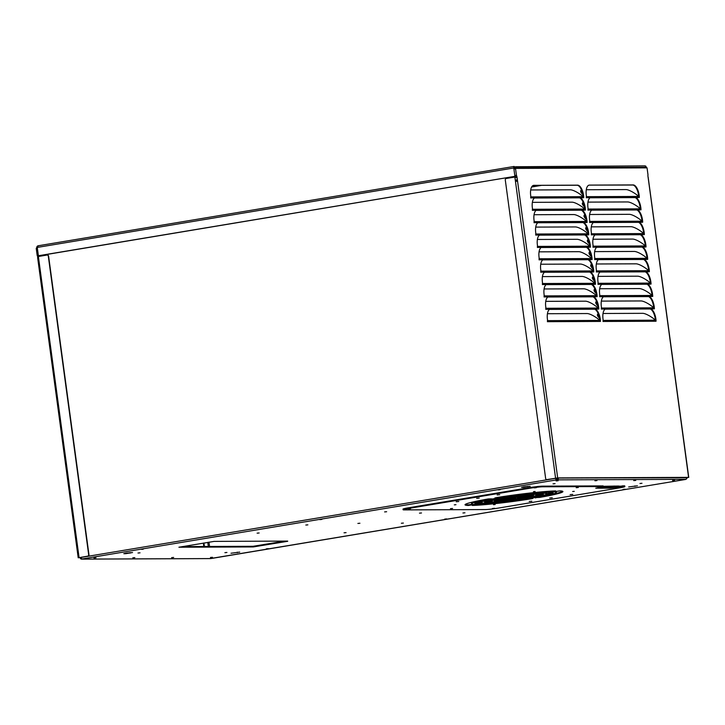 <?xml version="1.0" encoding="UTF-8"?>
<svg xmlns="http://www.w3.org/2000/svg" width="725" height="725" viewBox="0 0 725 725"><rect width="100%" height="100%" fill="white"/><g stroke="black" fill="none" stroke-linecap="round" stroke-linejoin="round"><path stroke-width="1.09" d="M493.498 504.7L495.148 504.537L493.498 504.7M454.294 504.863L455.943 504.7L454.294 504.863M572.641 491.505L574.291 491.351L572.641 491.505M533.437 491.668L535.086 491.514L533.437 491.668M570.149 494.622L572.741 494.377L570.149 494.622M529.214 501.446L531.806 501.202L529.214 501.446M549.686 498.03L552.278 497.785L549.686 498.03M476.669 498.338L479.261 498.084L476.669 498.338M456.206 501.745L458.798 501.501L456.206 501.745M497.142 494.921L499.733 494.677L497.142 494.921M534.189 487.88L536.31 487.68L534.189 487.88M576.194 487.707L578.314 487.499L576.194 487.707M527.129 494.214L530.718 493.634A39.513 2.51 -7.7 0 1 553.13 492.882A39.513 2.51 -7.7 0 1 552.278 493.544L545.925 494.305A32.924 2.093 172.3 0 0 546.605 493.77A32.924 2.093 172.3 0 0 528.054 494.377L527.129 494.214M618.217 487.526L620.337 487.327L618.217 487.526M450.461 508.66L452.581 508.461L450.461 508.66M503.712 497.984L505.271 497.54A29.634 1.885 -7.7 0 1 537.896 493.861L532.467 494.822A23.046 1.468 172.3 0 0 507.391 497.649L503.685 497.839M475.673 502.815L482.025 502.053A32.924 2.093 172.3 0 0 481.346 502.588A32.924 2.093 172.3 0 0 499.897 501.981L497.232 502.724A39.513 2.51 -7.7 0 1 474.821 503.476A39.513 2.51 -7.7 0 1 475.673 502.815M492.483 508.488L494.604 508.288L492.483 508.488M494.948 498.021L496.353 497.604A49.391 3.136 -7.7 0 1 555.658 490.907L550.048 491.876A42.802 2.719 172.3 0 0 498.809 497.658L494.93 497.876M520.777 496.29L524.673 495.683A19.756 1.251 -7.7 0 1 533.555 495.537A19.756 1.251 -7.7 0 1 533.5 495.646L527.012 496.471A13.168 0.834 172.3 0 0 527.03 496.417A13.168 0.834 172.3 0 0 521.338 496.489L520.777 496.29M511.904 497.948L512.938 497.694A9.878 0.625 -7.7 0 1 520.704 496.815L511.895 497.876M496.933 498.927L500.567 498.791A23.046 1.468 172.3 0 0 491.133 501.265A23.046 1.468 172.3 0 0 492.103 501.555L485.922 502.516A29.634 1.885 -7.7 0 1 484.608 502.153A29.634 1.885 -7.7 0 1 496.933 498.927M497.577 499.697A19.756 1.251 -7.7 0 1 515.393 496.725L517.822 496.571L514.641 497.25A13.168 0.834 172.3 0 0 503.195 499.153L497.577 499.697M408.456 508.832L410.577 508.633L408.456 508.832M478.573 501.863A39.513 2.51 -7.7 0 1 522.1 494.613L524.03 494.568L520.613 495.22A32.924 2.093 172.3 0 0 484.536 501.238L478.573 501.863M486.33 500.105A32.924 2.093 172.3 0 0 484.445 500.585L482.179 500.984M488.324 498.936L491.65 498.854A42.802 2.719 172.3 0 0 471.558 503.911A42.802 2.719 172.3 0 0 474.358 504.491L468.314 505.47A49.391 3.136 -7.7 0 1 465.024 504.799A49.391 3.136 -7.7 0 1 488.324 498.936M494.45 500.721L500.939 499.897A13.168 0.834 172.3 0 0 500.921 499.942A13.168 0.834 172.3 0 0 506.612 499.869L503.277 500.685A19.756 1.251 -7.7 0 1 494.396 500.83A19.756 1.251 -7.7 0 1 494.45 500.721M506.866 498.7L511.343 498.447L504.237 499.561A9.878 0.625 -7.7 0 1 504.183 499.507A9.878 0.625 -7.7 0 1 506.866 498.7M510.699 499.579L513.309 499.117A13.168 0.834 172.3 0 0 524.746 497.205L530.374 496.661A19.756 1.251 -7.7 0 1 512.548 499.634L510.699 499.579M543.415 495.13L549.378 494.495A39.513 2.51 -7.7 0 1 505.851 501.754L503.911 501.791L507.337 501.138A32.924 2.093 172.3 0 0 543.415 495.13M498.365 508.08A9.878 0.625 -7.7 0 1 485.252 509.566L404.124 509.902A9.878 0.625 -7.7 0 1 403.109 509.757A9.878 0.625 -7.7 0 1 408.556 508.452L529.603 488.278A9.878 0.625 -7.7 0 1 542.726 486.792L603.218 486.548L595.742 488.197L610.006 488.152L623.853 486.457A9.878 0.625 -7.7 0 1 624.868 486.602A9.878 0.625 -7.7 0 1 619.422 487.907L498.365 508.08M599.53 487.535L609.915 487.499L623.763 485.813A9.878 0.625 -7.7 0 1 624.778 485.949L624.868 486.602M403.109 509.757L403.018 509.113A9.878 0.625 -7.7 0 1 408.465 507.799L529.522 487.626A9.878 0.625 -7.7 0 1 542.635 486.149L603.127 485.895L603.427 486.575M518.973 497.921L517.333 497.74L523.713 496.806A9.878 0.625 -7.7 0 1 523.767 496.861A9.878 0.625 -7.7 0 1 521.085 497.658L518.91 497.477M535.92 497.848L535.068 497.821L536.301 497.504A42.802 2.719 172.3 0 0 556.392 492.447A42.802 2.719 172.3 0 0 553.592 491.867L559.637 490.888A49.391 3.136 -7.7 0 1 562.917 491.559A49.391 3.136 -7.7 0 1 539.627 497.423L535.884 497.586M538.376 494.233L542.028 493.843A29.634 1.885 -7.7 0 1 543.342 494.205A29.634 1.885 -7.7 0 1 531.017 497.432L527.383 497.567A23.046 1.468 172.3 0 0 536.817 495.093A23.046 1.468 172.3 0 0 535.847 494.812L538.376 494.233M491.024 502.126L495.483 501.537A23.046 1.468 172.3 0 0 520.559 498.709L524.238 498.374L522.68 498.818A29.634 1.885 -7.7 0 1 490.055 502.507L491.024 502.126M473.353 505.071L477.902 504.482A42.802 2.719 172.3 0 0 529.141 498.7L533.002 498.338L531.597 498.764A49.391 3.136 -7.7 0 1 472.292 505.452L473.353 505.071M516.046 498.41L515.013 498.673A9.878 0.625 -7.7 0 1 507.246 499.543L516.046 498.41M546.605 493.77L546.514 493.118A32.924 2.093 172.3 0 0 541.14 492.701M552.749 492.61A39.513 2.51 -7.7 0 1 552.196 492.9L546.596 493.707M486.72 503.014A39.513 2.51 -7.7 0 1 475.111 503.105M551.489 491.097L549.958 491.224A42.802 2.719 172.3 0 0 548.698 491.278M532.304 495.266L526.948 495.846M526.921 495.818A13.168 0.834 172.3 0 0 526.939 495.764A13.168 0.834 172.3 0 0 525.788 495.583M562.609 491.269A49.391 3.136 -7.7 0 1 549.197 494.967M556.392 492.447L556.311 491.795A42.802 2.719 172.3 0 0 555.45 491.387M542.844 493.942A29.634 1.885 -7.7 0 1 533.817 496.244M491.124 501.202L485.841 501.872A29.634 1.885 -7.7 0 1 485.016 501.763M494.042 499.471A23.046 1.468 172.3 0 0 491.043 500.622L491.133 501.265M472.41 504.328L468.223 504.817A49.391 3.136 -7.7 0 1 465.251 504.437M478.663 500.739A42.802 2.719 172.3 0 0 471.468 503.268L471.558 503.911M502.072 500.132A19.756 1.251 -7.7 0 1 495.556 500.44M479.162 504.437A49.391 3.136 -7.7 0 1 476.37 504.609M545.689 494.722A39.513 2.51 -7.7 0 1 541.53 495.601M582.601 193.439A10.114 2.655 -146.4 0 1 581.124 190.177A10.114 2.655 -146.4 0 1 581.477 189.896M582.827 194.581A10.114 2.655 -146.4 0 1 580.77 190.711L581.124 190.177M584.278 205.818A10.114 2.655 -146.4 0 1 582.791 202.556A10.114 2.655 -146.4 0 1 583.145 202.266M584.504 206.96A10.114 2.655 -146.4 0 1 582.447 203.082L582.791 202.556M585.945 218.189A10.114 2.655 -146.4 0 1 584.468 214.926A10.114 2.655 -146.4 0 1 584.821 214.645M586.181 219.331A10.114 2.655 -146.4 0 1 584.114 215.461L584.468 214.926M587.622 230.568A10.114 2.655 -146.4 0 1 586.144 227.306A10.114 2.655 -146.4 0 1 586.489 227.016M587.848 231.71A10.114 2.655 -146.4 0 1 585.791 227.831L586.144 227.306M589.298 242.938A10.114 2.655 -146.4 0 1 587.812 239.676A10.114 2.655 -146.4 0 1 588.165 239.395M589.525 244.08A10.114 2.655 -146.4 0 1 587.458 240.211L587.812 239.676M590.966 255.318A10.114 2.655 -146.4 0 1 589.488 252.055A10.114 2.655 -146.4 0 1 589.842 251.765M591.192 256.46A10.114 2.655 -146.4 0 1 589.135 252.581L589.488 252.055M592.642 267.688A10.114 2.655 -146.4 0 1 591.156 264.426A10.114 2.655 -146.4 0 1 591.509 264.145M592.869 268.83A10.114 2.655 -146.4 0 1 590.812 264.96L591.156 264.426M594.31 280.067A10.114 2.655 -146.4 0 1 592.832 276.805A10.114 2.655 -146.4 0 1 593.186 276.515M594.545 281.209A10.114 2.655 -146.4 0 1 592.479 277.331L592.832 276.805M595.986 292.438A10.114 2.655 -146.4 0 1 594.509 289.175A10.114 2.655 -146.4 0 1 594.862 288.894M596.213 293.58A10.114 2.655 -146.4 0 1 594.156 289.71L594.509 289.175M597.663 304.817A10.114 2.655 -146.4 0 1 596.177 301.555A10.114 2.655 -146.4 0 1 596.53 301.265M597.889 305.959A10.114 2.655 -146.4 0 1 595.832 302.08L596.177 301.555M599.33 317.188A10.114 2.655 -146.4 0 1 597.853 313.925A10.114 2.655 -146.4 0 1 598.207 313.644M599.566 318.329A10.114 2.655 -146.4 0 1 597.5 314.46L597.853 313.925M583.099 196.638A10.377 4.513 80.5 0 0 576.964 185.256L533.944 185.337A10.377 4.513 80.5 0 0 533.573 185.364A10.377 4.513 80.5 0 0 531.135 197.889L531.153 197.952M638.689 196.412A10.377 4.513 80.5 0 0 632.553 185.029L589.534 185.111A10.377 4.513 80.5 0 0 589.153 185.138A10.377 4.513 80.5 0 0 586.724 197.662L586.743 197.717M555.577 478.147L514.895 177.235L515.52 177.507L514.895 177.235A1.314 1.187 -90.2 0 0 514.279 177.154L506.277 178.486A1.314 1.187 -90.2 0 0 505.289 179.981L545.644 478.473A1.314 1.187 -90.2 0 0 546.985 479.578L557.679 477.911L688.587 477.376L647.878 175.631A1.314 0.571 80.5 0 0 647.96 174.607L647.108 168.309A1.314 0.571 80.5 0 0 647.017 167.856L515.557 168.399A1.314 0.571 80.5 0 0 515.575 168.852L516.427 175.151A1.314 0.571 80.5 0 0 516.789 176.175L517.025 177.226L516.436 177.326L516.209 176.275L516.789 176.175M547.429 313.717L587.051 313.553A10.114 2.655 -146.4 0 1 599.874 320.432L600.481 321.42A10.377 4.513 80.5 0 0 595.27 309.104L549.74 309.294A10.377 4.513 80.5 0 0 547.864 321.637L547.882 321.701M603.019 313.49L642.64 313.327A10.114 2.655 -146.4 0 1 655.463 320.196L656.071 321.193A10.377 4.513 80.5 0 0 650.86 308.877L605.33 309.067A10.377 4.513 80.5 0 0 603.454 321.411L603.472 321.465M545.762 301.346L585.374 301.183A10.114 2.655 -146.4 0 1 598.207 308.053L598.805 309.049A10.377 4.513 80.5 0 0 593.594 296.733L548.064 296.915A10.377 4.513 80.5 0 0 546.188 309.267L546.215 309.321M601.351 301.111L640.963 300.947A10.114 2.655 -146.4 0 1 653.796 307.826L654.394 308.814A10.377 4.513 80.5 0 0 649.183 296.498L603.653 296.688A10.377 4.513 80.5 0 0 601.777 309.031L601.804 309.095M544.085 288.967L583.707 288.804A10.114 2.655 -146.4 0 1 596.53 295.682L597.137 296.67A10.377 4.513 80.5 0 0 591.926 284.354L546.396 284.544A10.377 4.513 80.5 0 0 544.52 296.888L544.538 296.951M599.675 288.74L639.287 288.577A10.114 2.655 -146.4 0 1 652.119 295.447L652.727 296.443A10.377 4.513 80.5 0 0 647.516 284.127L601.986 284.318A10.377 4.513 80.5 0 0 600.11 296.661L600.128 296.715M542.409 276.597L582.03 276.433A10.114 2.655 -146.4 0 1 594.853 283.303L595.461 284.3A10.377 4.513 80.5 0 0 590.25 271.984L544.72 272.165A10.377 4.513 80.5 0 0 542.844 284.517L542.862 284.572M597.998 276.361L637.619 276.198A10.114 2.655 -146.4 0 1 650.443 283.076L651.05 284.064A10.377 4.513 80.5 0 0 645.839 271.748L600.309 271.938A10.377 4.513 80.5 0 0 598.433 284.282L598.451 284.345M540.741 264.217L580.353 264.054A10.114 2.655 -146.4 0 1 593.186 270.933L593.793 271.92A10.377 4.513 80.5 0 0 588.582 259.604L543.052 259.795A10.377 4.513 80.5 0 0 541.167 272.138L541.194 272.201M596.331 263.991L635.943 263.827A10.114 2.655 -146.4 0 1 648.775 270.697L649.373 271.694A10.377 4.513 80.5 0 0 644.162 259.378L598.642 259.568A10.377 4.513 80.5 0 0 596.757 271.911L596.784 271.966M539.065 251.847L578.686 251.684A10.114 2.655 -146.4 0 1 591.509 258.553L592.117 259.55A10.377 4.513 80.5 0 0 586.906 247.234L541.376 247.415A10.377 4.513 80.5 0 0 539.5 259.767L539.518 259.822M594.654 251.611L634.275 251.448A10.114 2.655 -146.4 0 1 647.099 258.327L647.706 259.314A10.377 4.513 80.5 0 0 642.495 246.998L596.965 247.189A10.377 4.513 80.5 0 0 595.089 259.532L595.107 259.595M537.397 239.468L577.009 239.304A10.114 2.655 -146.4 0 1 589.842 246.183L590.44 247.171A10.377 4.513 80.5 0 0 585.229 234.855L539.699 235.045A10.377 4.513 80.5 0 0 537.823 247.388L537.85 247.452M592.978 239.241L632.599 239.078A10.114 2.655 -146.4 0 1 645.431 245.947L646.029 246.944A10.377 4.513 80.5 0 0 640.818 234.628L595.288 234.818A10.377 4.513 80.5 0 0 593.412 247.162L593.431 247.216M535.721 227.097L575.333 226.934A10.114 2.655 -146.4 0 1 588.165 233.803L588.772 234.8A10.377 4.513 80.5 0 0 583.562 222.484L538.032 222.666A10.377 4.513 80.5 0 0 536.156 235.018L536.174 235.072M591.31 226.862L630.922 226.698A10.114 2.655 -146.4 0 1 643.755 233.577L644.362 234.565A10.377 4.513 80.5 0 0 639.151 222.249L593.621 222.439A10.377 4.513 80.5 0 0 591.736 234.782L591.763 234.846M534.044 214.718L573.665 214.555A10.114 2.655 -146.4 0 1 586.489 221.433L587.096 222.421A10.377 4.513 80.5 0 0 581.885 210.105L536.355 210.295A10.377 4.513 80.5 0 0 534.479 222.638L534.497 222.702M589.633 214.491L629.255 214.328A10.114 2.655 -146.4 0 1 642.078 221.198L642.685 222.194A10.377 4.513 80.5 0 0 637.474 209.878L591.944 210.069A10.377 4.513 80.5 0 0 590.068 222.412L590.087 222.466M532.377 202.347L571.989 202.184A10.114 2.655 -146.4 0 1 584.821 209.054L585.419 210.051A10.377 4.513 80.5 0 0 580.208 197.735L534.688 197.925A10.377 4.513 80.5 0 0 532.803 210.268L532.83 210.323M587.966 202.112L627.578 201.949A10.114 2.655 -146.4 0 1 640.411 208.827L641.009 209.824A10.377 4.513 80.5 0 0 635.798 197.499L590.268 197.689A10.377 4.513 80.5 0 0 588.392 210.032L588.419 210.096M586.289 189.742L625.902 189.578A10.114 2.655 -146.4 0 1 638.734 196.448L639.341 197.445A10.377 4.513 80.5 0 0 633.143 184.929L589.534 185.111M640.356 208.782A10.377 4.513 80.5 0 0 635.218 197.599L589.688 197.789M639.341 197.445L635.218 197.599M530.7 189.968L570.321 189.805A10.114 2.655 -146.4 0 1 583.145 196.683L583.752 197.671A10.377 4.513 80.5 0 0 577.553 185.156L533.944 185.337M584.767 209.017A10.377 4.513 80.5 0 0 579.628 197.834L534.098 198.016M583.652 197.717L579.628 197.834M642.033 221.161A10.377 4.513 80.5 0 0 636.885 209.978L591.355 210.159M641.009 209.824L636.885 209.978M586.443 221.388A10.377 4.513 80.5 0 0 581.296 210.205L535.775 210.395M585.329 210.096L581.296 210.205M643.709 233.532A10.377 4.513 80.5 0 0 638.562 222.348L593.032 222.539M642.586 222.24L638.562 222.348M588.12 233.758A10.377 4.513 80.5 0 0 582.972 222.584L537.442 222.765M586.996 222.466L582.972 222.584M645.377 245.911A10.377 4.513 80.5 0 0 640.238 234.728L594.708 234.909M644.262 234.61L640.238 234.728M589.787 246.138A10.377 4.513 80.5 0 0 584.649 234.954L539.119 235.145M588.673 234.846L584.649 234.954M647.053 258.281A10.377 4.513 80.5 0 0 641.906 247.098L596.376 247.288M645.93 246.989L641.906 247.098M591.464 258.508A10.377 4.513 80.5 0 0 586.317 247.325L540.787 247.515M590.34 247.216L586.317 247.325M648.721 270.661A10.377 4.513 80.5 0 0 643.582 259.478L598.053 259.659M647.606 259.36L643.582 259.478M593.141 270.887A10.377 4.513 80.5 0 0 587.993 259.704L542.463 259.894M592.017 259.595L587.993 259.704M650.397 283.031A10.377 4.513 80.5 0 0 645.25 271.848L599.729 272.038M649.283 271.739L645.25 271.848M594.808 283.257A10.377 4.513 80.5 0 0 589.67 272.074L544.14 272.265M593.693 271.966L589.67 272.074M652.074 295.41A10.377 4.513 80.5 0 0 646.927 284.227L601.397 284.408M650.95 284.109L646.927 284.227M596.485 295.637A10.377 4.513 80.5 0 0 591.337 284.454L545.807 284.644M595.461 284.3L591.337 284.454M653.742 307.781A10.377 4.513 80.5 0 0 648.603 296.597L603.073 296.788M652.727 296.443L648.603 296.597M598.152 308.007A10.377 4.513 80.5 0 0 593.014 296.824L547.484 297.014M597.137 296.67L593.014 296.824M655.418 320.16A10.377 4.513 80.5 0 0 650.271 308.977L604.741 309.158M654.394 308.814L650.271 308.977M599.829 320.387A10.377 4.513 80.5 0 0 594.681 309.203L549.16 309.394M598.805 309.049L594.681 309.203M547.275 479.578L546.985 479.578A1.314 1.187 -90.2 0 0 547.275 479.578L557.09 478.011L686.729 477.748M514.967 168.499L515.185 167.892L514.967 168.499L515.557 168.399L515.538 167.366L513.907 167.964M632.553 185.029L633.143 184.929M576.964 185.256L577.553 185.156M639.985 167.239L640.673 167.403M645.912 166.823L647.017 167.856M521.61 167.892L522.045 168.318L522.136 167.729M516.3 179.954L516.825 181.241L516.653 179.909L516.164 180.008M516.345 181.332L516.372 179.981M516.436 177.326L515.548 177.534M516.526 177.652L517.025 177.226L515.484 177.507M515.185 177.235A1.314 1.187 -90.2 0 0 514.587 177.145M686.738 477.793L688.587 477.376M600.481 321.42L547.384 321.692M547.955 321.538L547.357 320.649M655.971 321.238L602.973 321.465M603.544 321.311L602.946 320.414M601.297 309.095L605.665 308.995M601.868 308.932L601.279 308.043M545.707 309.321L550.085 309.222M546.287 309.158L545.689 308.27M599.629 296.715L603.998 296.616M600.2 296.561L599.602 295.664M544.04 296.942L548.408 296.842M544.611 296.788L544.013 295.9M597.953 284.345L602.321 284.245M598.524 284.182L597.926 283.294M542.363 284.572L546.732 284.472M542.934 284.408L542.336 283.52M596.276 271.966L600.653 271.866M596.856 271.812L596.258 270.914M540.687 272.192L545.064 272.093M541.267 272.038L540.669 271.15M594.609 259.595L598.977 259.496M595.18 259.432L594.582 258.544M539.019 259.822L543.388 259.722M539.59 259.668L538.992 258.771M592.932 247.216L597.3 247.116M593.503 247.062L592.905 246.165M537.343 247.443L541.711 247.343M537.914 247.288L537.325 246.4M591.256 234.846L595.633 234.746M591.836 234.682L591.237 233.794M535.675 235.072L540.043 234.972M536.246 234.918L535.648 234.021M589.588 222.466L593.956 222.367M590.159 222.312L589.561 221.415M533.999 222.693L538.367 222.593M534.57 222.539L533.972 221.651M587.912 210.096L592.28 209.996M588.492 209.933L587.893 209.045M532.322 210.323L536.699 210.223M532.902 210.168L532.304 209.271M586.244 197.717L590.612 197.617M586.815 197.562L586.217 196.665M530.655 197.943L535.023 197.843M531.226 197.789L530.627 196.901M38.307 257.04L37.718 257.139L37.492 256.088A1.314 0.571 -99.5 0 1 37.129 255.055L36.277 248.757A1.314 0.571 -99.5 0 1 36.25 248.312L36.839 248.213M38.316 256.759L38.072 255.988A1.314 0.571 -99.5 0 1 37.945 255.762M80.566 557.389L87.671 556.157A1.314 1.187 -90.2 0 0 88.668 554.661L48.312 256.17A1.314 1.187 -90.2 0 0 46.962 255.064L38.969 256.396A1.314 1.187 -90.2 0 0 38.398 256.677L37.718 257.139M80.466 557.715L78.953 557.679M36.25 248.312L37.057 247.134L37.528 247.524M47.279 255.055A1.314 1.187 -90.2 0 1 48.602 256.17L88.957 554.661A1.314 1.187 -90.2 0 1 87.961 556.157L78.962 557.724M617.691 486.23L619.105 486.094L617.691 486.23M141.565 549.36L143.215 549.206L141.565 549.36M672.564 480.448L674.594 480.258L672.564 480.448M633.741 480.603L635.771 480.412L633.741 480.603M594.917 480.766L596.947 480.575L594.917 480.766M556.102 480.929L558.123 480.738L556.102 480.929M553.039 483.838L555.06 483.647L553.039 483.838M639.948 483.484L641.978 483.285L639.948 483.484M623.056 489.384L625.077 489.194L623.056 489.384M462.931 512.992L464.952 512.793L462.931 512.992M419.476 513.164L421.497 512.974L419.476 513.164M384.612 511.913L386.642 511.723L384.612 511.913M266.32 548.843L268.341 548.653L266.32 548.843M444.688 519.118L446.709 518.919L444.688 519.118M93.978 557.951L96.008 557.761L93.978 557.951M132.802 557.797L134.832 557.607L132.802 557.797M171.626 557.634L173.656 557.443L171.626 557.634M210.449 557.471L212.479 557.28L210.449 557.471M137.995 553.021L140.025 552.831L137.995 553.021M224.913 552.658L226.934 552.468L224.913 552.658M257.121 533.165L259.151 532.975L257.121 533.165M344.04 532.803L346.07 532.612L344.04 532.803M401.351 523.251L403.372 523.06L401.351 523.251M357.887 523.432L359.917 523.242L357.887 523.432M305.832 525.045L307.862 524.855L305.832 525.045M319.816 519.626L321.846 519.435L319.816 519.626M498.184 489.901L500.205 489.701L498.184 489.901M81.553 558.413L81.408 559.111L81.327 558.458M555.821 478.156A1.314 1.187 -90.2 0 0 555.604 478.382L556.129 479.298L558.676 478.065L686.638 477.539L686.838 478.5L685.705 479.424L210.187 558.585M603.091 486.692L614.483 486.049M182.473 546.577L253.125 546.287L284.78 541.104M210.667 558.576L81.408 559.111L80.493 558.658L81.028 557.679L80.439 557.779L80.493 558.658L81.726 558.712M556.129 479.298L556.836 479.868L556.746 479.216L556.827 479.868L558.187 479.035L557.661 478.727M287.707 541.285L253.215 546.94L178.912 547.221L214.129 541.394L287.68 541.095M239.73 552.097L231.003 553.238L239.73 552.097M637.402 485.813L628.675 486.955L637.402 485.813M523.903 486.828L521.483 487.39L523.423 487.39L530.211 486.257L523.903 486.828M126.232 553.121L123.812 553.683L125.751 553.673L132.539 552.541L126.232 553.121M600.545 487.354L610.912 487.309L618.579 486.031L603.39 486.303M237.311 552.658L237.247 552.178M634.982 486.375L634.919 485.895M527.782 486.819L527.718 486.339M130.11 553.103L130.047 552.622M610.912 487.309L610.831 486.656M558.187 479.035L558.703 478.002M203.344 543.097L203.77 546.188A1.314 0.571 80.5 0 0 203.825 546.487M203.77 546.188L204.35 546.088A1.314 0.571 80.5 0 0 204.432 546.487M204.35 546.088L203.933 542.998M80.702 557.371A1.314 1.187 89.8 0 1 80.865 557.471L81.807 558.957M555.604 478.382L556.22 479.95L81.771 559.029M513.753 167.321L515.23 167.303M555.468 478.219A1.314 1.187 -90.2 0 0 555.314 478.391L80.865 557.471M513.971 166.478L37.863 245.829L37.473 246.89L36.984 246.518L37.8 245.857M37.945 246.491L37.863 245.838L514.152 166.442L513.952 168.01L514.097 167.122M515.538 167.856L514.406 167.076L515.557 166.75L516.127 167.756L646.392 167.221L644.969 165.889L645.912 166.215M515.557 166.75L645.123 165.871M37.383 247.551L37.473 246.89M36.803 247.651L36.984 246.518M37.863 245.838L37.374 247.406A1.314 1.187 -90.2 0 1 37.274 247.551L36.631 248.213M516.118 176.139L38.679 255.816M37.51 255.898L516.698 176.03M514.859 168.336L513.798 168.118A1.314 1.187 -90.2 0 1 513.662 168.01L37.374 247.406M503.195 499.153L503.123 498.592M484.536 501.238L484.445 500.585M623.853 486.457L623.763 485.813M622.63 486.466L622.539 485.813M620.011 486.765L619.92 486.112M619.349 486.874L619.259 486.221M615.851 487.263L615.761 486.62M614.972 487.363L614.891 486.711M610.885 488.052L610.794 487.399M610.006 488.152L609.915 487.499M603.218 486.548L603.127 485.895M542.726 486.792L542.635 486.149M529.603 488.278L529.522 487.626M408.556 508.452L408.465 507.799M506.123 499.371L506.05 498.873M503.277 500.685L503.195 500.105M471.903 505.071L471.812 504.428M468.314 505.47L468.223 504.817M473.081 504.881L473.017 504.41M481.346 501.754L481.273 501.192M500.214 499.625L500.141 499.144M489.574 502.126L489.493 501.473M485.922 502.516L485.841 501.872M490.762 501.936L490.671 501.283M531.017 497.432L530.945 496.888M539.627 497.423L539.563 496.924M521.085 497.658L521.021 497.123M528.788 496.398L528.697 495.746M530.066 496.253L529.975 495.601M550.048 491.876L549.958 491.224M553.42 491.487L553.356 490.997M497.232 502.724L497.169 502.253M532.467 494.822L532.386 494.223M535.739 494.432L535.675 493.979M547.647 494.269L547.556 493.616M548.888 494.133L548.807 493.48M552.278 493.544L552.196 492.9M557.679 477.911L517.025 177.226M515.847 175.251L516.427 175.151M514.995 168.952L515.575 168.852M599.874 320.432L547.656 320.64M655.463 320.196L603.236 320.414M649.836 308.596L649.274 308.814M653.796 307.826L601.569 308.043M594.246 308.823L593.684 309.04M598.207 308.053L545.979 308.27M648.159 296.217L647.606 296.434M652.119 295.447L599.892 295.664M592.57 296.452L592.017 296.661M596.53 295.682L544.303 295.891M646.492 283.847L645.93 284.064M650.443 283.076L598.225 283.294M590.902 284.073L590.34 284.291M594.853 283.303L542.635 283.52M644.815 271.467L644.253 271.685M648.775 270.697L596.548 270.914M589.226 271.703L588.664 271.911M593.186 270.933L540.959 271.141M643.138 259.097L642.586 259.314M647.099 258.327L594.872 258.544M587.549 259.323L586.996 259.541M591.509 258.553L539.282 258.771M641.471 246.718L640.909 246.935M645.431 245.947L593.204 246.165M585.882 246.953L585.32 247.171M589.842 246.183L537.615 246.4M639.794 234.347L639.232 234.565M643.755 233.577L591.528 233.794M584.205 234.574L583.652 234.791M588.165 233.803L535.938 234.021M638.118 221.968L637.565 222.185M642.078 221.198L589.851 221.415M582.537 222.203L581.976 222.421M586.489 221.433L534.271 221.651M636.45 209.597L635.888 209.815M640.411 208.827L588.183 209.045M580.861 209.824L580.299 210.042M584.821 209.054L532.594 209.271M634.774 197.218L634.221 197.436M638.734 196.448L586.507 196.665M579.184 197.454L578.632 197.671M583.145 196.683L530.918 196.901M38.072 255.988L37.492 256.088M36.857 248.666L36.277 248.757M37.709 254.964L37.129 255.055M79.079 557.588L38.398 256.677M556.836 479.868L686.086 479.334M253.215 546.94L253.125 546.287M254.964 546.741L254.874 546.088M208.32 546.469L207.767 542.363M532.513 185.872L535.168 185.428M209.561 546.469L208.981 542.155M531.615 187.023L541.312 185.401M514.097 167.312L514.179 167.955M39.54 255.535L39.639 256.288M514.967 176.293L515.094 177.199M514.895 176.257L513.798 168.118M38.38 255.689L37.274 247.551M536.817 495.093L536.736 494.504M527.03 496.417L526.939 495.764M481.346 502.588L481.264 501.999M648.15 177.09L688.75 477.394M37.609 257.493L78.209 557.797M210.431 558.594L81.236 559.129M211.401 558.486L685.705 479.424M38.769 256.451L38.661 255.689"/></g></svg>
